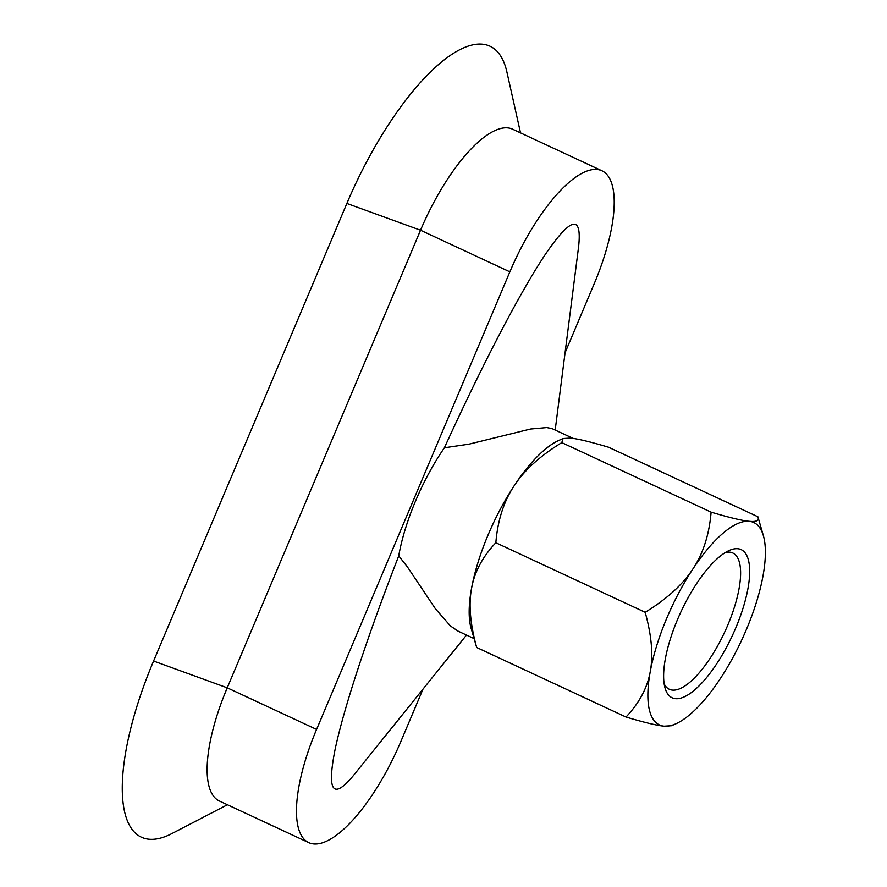 <?xml version="1.0" encoding="UTF-8"?>
<svg xmlns="http://www.w3.org/2000/svg" width="887" height="887" viewBox="0 0 887 887"><rect width="100%" height="100%" fill="white"/><g stroke="black" fill="none" stroke-linecap="round" stroke-linejoin="round"><path stroke-width="1.33" d="M562.103 439.165A111.64 38.695 115 0 0 491.575 526.989A111.64 38.695 115 0 0 473.481 634.327M474.09 638.596L458.014 631.101L450.43 625.945L435.317 608.637L407.41 566.915L398.729 555.894A111.64 38.695 -65 0 1 444.398 447.78L469.012 444.154L530.548 429.02L546.769 427.556L552.279 428.698L573.124 438.4M444.398 447.78C482.583 364.125 519.826 292.743 545.15 254.669C570.918 216.927 582.072 214.244 578.612 246.619L555.195 430.062M601.896 170.77L512.542 129.158A118.204 40.968 115 0 0 420.527 230.232L227.238 687.813L153.584 661.026L346.861 203.456L420.527 230.232L509.87 271.843A118.204 40.968 -65 0 1 601.896 170.77A118.204 40.968 -65 0 1 594.102 283.995L565.074 352.738M520.525 132.873L506.887 71.958A183.875 63.731 115 0 0 441.46 62.057A183.875 63.731 115 0 0 346.861 203.456M398.729 555.894C366.974 637.587 343.535 708.979 334.931 750.258C326.859 791.492 332.958 799.996 353.214 775.792L466.507 635.059M509.87 271.843L316.581 729.424A118.204 40.968 115 0 0 308.798 842.65A118.204 40.968 115 0 0 400.824 741.565L422.966 689.144M308.798 842.65L219.455 801.039A118.204 40.968 -65 0 1 227.238 687.813L316.581 729.424M227.427 804.753L172.023 833.514A183.875 63.731 -65 0 1 153.584 661.026M725.311 552.546A75.162 26.045 -65 0 1 732.784 553A75.162 26.045 -65 0 1 733.494 609.99A75.162 26.045 -65 0 1 689.875 682.203A75.162 26.045 -65 0 1 669.319 689.266A75.162 26.045 -65 0 1 664.163 683.855M718.78 557.335A81.726 28.329 115 0 0 676.604 621.72A81.726 28.329 115 0 0 665.084 688.168A81.726 28.329 115 0 0 732.307 635.691A81.726 28.329 115 0 0 729.214 550.472A81.726 28.329 115 0 0 718.78 557.335M675.794 723.814L671.514 725.721L664.086 726.176C656.901 725.488 644.206 722.45 626.011 717.029C639.294 702.981 647.377 687.802 650.271 671.492A111.64 38.695 115 0 0 664.086 726.176A111.64 38.695 115 0 0 675.794 723.814A111.64 38.695 115 0 0 720.444 678.411A111.64 38.695 115 0 0 762.986 575.973A111.64 38.695 115 0 0 763.385 535.726A111.64 38.695 115 0 0 749.182 521.301A111.64 38.695 115 0 0 692.825 569.066A111.64 38.695 115 0 0 650.271 671.492C653.331 655.271 651.623 635.535 645.171 612.285L495.844 542.744C482.572 556.792 474.478 571.971 471.585 588.281A111.64 38.695 -65 0 1 514.138 485.843C503.816 501.355 497.718 520.325 495.844 542.744M514.138 485.843A111.64 38.695 -65 0 1 558.777 440.44L563.057 438.533L561.793 442.613C540.183 455.84 524.295 470.254 514.138 485.843M645.171 612.285C666.78 599.058 682.668 584.655 692.825 569.066C703.147 553.555 709.245 534.584 711.108 512.154C729.302 517.576 741.998 520.625 749.182 521.301C756.522 522.055 759.427 520.547 757.886 516.766L608.56 447.225C590.365 441.804 577.681 438.766 570.485 438.078L563.057 438.533M476.685 647.488L471.185 628.528A111.64 38.695 -65 0 1 471.585 588.281C468.524 604.502 470.232 624.237 476.685 647.488L626.011 717.029M711.108 512.154L561.793 442.613M763.385 535.726L757.886 516.766"/></g></svg>
